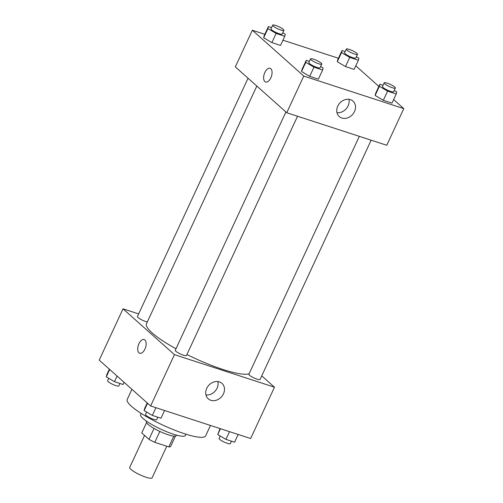 <?xml version="1.0" encoding="UTF-8"?>
<svg xmlns="http://www.w3.org/2000/svg" width="503" height="503" viewBox="0 0 503 503"><rect width="100%" height="100%" fill="white"/><g stroke="black" fill="none" stroke-linecap="round" stroke-linejoin="round"><path stroke-width="0.75" d="M144.568 435.409L129.699 467.45A12.349 2.358 24.9 0 0 139.909 474.788A12.349 2.358 24.9 0 0 152.101 477.85L166.77 446.249M173.812 436.114L168.801 446.909L154.767 442.338A15.939 3.043 24.9 0 1 148.989 439.345L141.771 432.913L146.53 422.665M168.801 446.909A15.939 3.043 24.9 0 0 170.655 446.4L175.446 436.088M176.478 435.114L176.257 435.598A16.467 3.144 -155.1 0 1 159.998 431.511A16.467 3.144 -155.1 0 1 146.379 421.728L146.606 421.25M159.828 431.436L154.767 442.338M154.044 428.449L148.989 439.345M185.978 434.202L185.425 435.397A24.704 4.709 -155.1 0 1 161.035 429.273A24.704 4.709 -155.1 0 1 140.614 414.598L141.167 413.403M210.468 425.45L205.633 435.868A43.227 8.249 -155.1 0 1 162.953 425.142A43.227 8.249 -155.1 0 1 127.215 399.464L131.931 389.303M261.755 375.873L274.475 387.216L250.651 438.534L150.636 405.971L99.21 360.142L123.028 308.823L138.652 313.91M144.939 349.076A7.205 3.779 108 0 1 139.708 353.251A7.205 3.779 108 0 1 138.344 345.234A7.205 3.779 108 0 1 144.166 339.55A7.205 3.779 108 0 1 144.939 349.076M274.475 387.216L174.453 354.653L150.636 405.971M174.453 354.653L123.028 308.823M144.166 339.55A7.205 3.779 -72 0 0 138.35 345.234A7.205 3.779 -72 0 0 139.708 353.251M210.839 400.287A10.324 8.57 -48.3 0 1 208.236 398.804A10.324 8.57 -48.3 0 1 208.707 385.392A10.324 8.57 -48.3 0 1 221.974 383.387A10.324 8.57 -48.3 0 1 222.603 395.371A10.324 8.57 -48.3 0 1 210.839 400.287M205.96 394.937A10.324 8.57 131.7 0 0 215.127 391.114A10.324 8.57 131.7 0 0 217.874 381.57M359.324 136.344L248.884 374.263A6.174 1.176 24.9 0 0 249.482 375.238A6.174 1.176 24.9 0 0 255.562 378.614A6.174 1.176 24.9 0 0 260.082 379.463L371.151 140.192M248.054 78.229L137.42 316.569A6.174 1.176 24.9 0 0 140.865 319.405A6.174 1.176 24.9 0 0 147.329 321.914M285.905 111.962L175.27 350.302A6.174 1.176 24.9 0 0 180.376 353.974A6.174 1.176 24.9 0 0 186.468 355.502L297.537 116.231M256.819 86.038L146.474 323.75A57.638 10.997 24.9 0 0 175.975 348.786M186.921 354.533A57.638 10.997 24.9 0 0 249.111 373.767M393.635 99.575L403.79 108.623L386.776 145.279L286.754 112.722L235.335 66.886L252.349 30.23L264.817 34.292M338.431 58.254L282.956 40.196M375.137 95.457L383.324 100.304L391.988 103.121L383.324 100.304L375.137 95.457L375.615 93.432L375.137 95.457L379.394 86.296L379.866 84.265L383.022 85.29M301.523 71.495L309.71 76.343L318.374 79.16L309.71 76.343L301.523 71.495L302.001 69.464L301.523 71.495L305.78 62.328L306.252 60.303L309.408 61.328M263.679 37.763L271.865 42.61L280.523 45.427L271.865 42.61L263.679 37.763L264.15 35.732L263.679 37.763L267.929 28.596L268.401 26.571L271.557 27.596M355.791 65.843L378.872 86.415M403.79 108.623L303.774 76.066L252.349 30.23M345.479 66.572L354.137 69.389L345.479 66.572L337.293 61.724L345.479 66.572L349.73 57.405L341.543 52.557L342.015 50.533L345.171 51.558M337.765 59.694L337.293 61.724L337.765 59.694L342.015 50.533M354.489 111.565A10.324 8.57 -48.3 0 1 339.255 116.551A10.324 8.57 -48.3 0 1 339.726 103.14A10.324 8.57 -48.3 0 1 352.993 101.134A10.324 8.57 -48.3 0 1 354.489 111.565M303.774 76.066L286.754 112.722M270.08 68.295A7.205 3.779 -72 0 0 264.534 73.212A7.205 3.779 -72 0 0 264.874 81.561A7.205 3.779 108 0 1 264.534 73.212A7.205 3.779 108 0 1 270.08 68.295A7.205 3.779 108 0 1 271.444 76.311A7.205 3.779 108 0 1 265.622 81.995A7.205 3.779 108 0 1 264.874 81.555A7.205 3.779 -72 0 0 265.622 81.995M336.979 112.685A10.324 8.57 131.7 0 0 348.107 105.882A10.324 8.57 131.7 0 0 348.893 99.317M394.239 90.465L396.716 91.93L396.245 93.96L387.58 91.137L379.394 86.296M384.154 82.844L382.456 86.51A6.174 1.176 24.9 0 0 387.562 90.182A6.174 1.176 24.9 0 0 393.654 91.716L395.358 88.044A6.174 1.176 24.9 0 0 394.754 87.076A6.174 1.176 24.9 0 0 388.674 83.699A6.174 1.176 24.9 0 0 384.154 82.844A6.174 1.176 24.9 0 0 389.259 86.516A6.174 1.176 24.9 0 0 395.358 88.044M379.866 84.265L375.615 93.432M396.245 93.96L391.988 103.121M387.58 91.137L383.324 100.304M320.618 66.503L323.102 67.968L322.63 69.999L313.966 67.176L305.78 62.328M310.54 58.882L308.842 62.548A6.174 1.176 24.9 0 0 313.947 66.22A6.174 1.176 24.9 0 0 320.04 67.748L321.744 64.082A6.174 1.176 24.9 0 0 321.14 63.114A6.174 1.176 24.9 0 0 315.06 59.738A6.174 1.176 24.9 0 0 310.54 58.882A6.174 1.176 24.9 0 0 315.645 62.554A6.174 1.176 24.9 0 0 321.744 64.082M306.252 60.303L302.001 69.464M322.63 69.999L318.374 79.16M313.966 67.176L309.71 76.343M356.388 56.732L358.865 58.197L358.394 60.228L349.73 57.405M346.303 49.112L344.605 52.777A6.174 1.176 24.9 0 0 349.711 56.449A6.174 1.176 24.9 0 0 355.81 57.977L357.507 54.311A6.174 1.176 24.9 0 0 356.91 53.343A6.174 1.176 24.9 0 0 350.83 49.967A6.174 1.176 24.9 0 0 346.303 49.112A6.174 1.176 24.9 0 0 351.408 52.784A6.174 1.176 24.9 0 0 357.507 54.311M341.543 52.557L337.293 61.724M358.394 60.228L354.137 69.389M282.774 32.764L285.251 34.235L284.78 36.26L276.116 33.443L267.929 28.596M272.689 25.15L270.991 28.816A6.174 1.176 24.9 0 0 276.097 32.481A6.174 1.176 24.9 0 0 282.196 34.015L283.893 30.35A6.174 1.176 24.9 0 0 283.296 29.375A6.174 1.176 24.9 0 0 277.216 25.999A6.174 1.176 24.9 0 0 272.689 25.15A6.174 1.176 24.9 0 0 277.794 28.816A6.174 1.176 24.9 0 0 283.893 30.35M268.401 26.571L264.15 35.732M284.78 36.26L280.523 45.427M276.116 33.443L271.865 42.61M238.183 434.473L234.599 442.2L225.935 439.377L217.749 434.529L220.044 428.569M220.452 428.701L217.749 434.529M229.519 431.656L225.935 439.377M220.226 436L219.107 438.415A6.174 1.176 24.9 0 0 224.212 442.087A6.174 1.176 24.9 0 0 230.311 443.615L231.443 441.169M164.569 410.511L160.985 418.232L152.321 415.415L144.135 410.567L144.606 408.537L147.209 402.922M147.542 403.217L144.135 410.567M155.905 407.688L152.321 415.415M146.612 412.032L145.493 414.453A6.174 1.176 24.9 0 0 150.598 418.119A6.174 1.176 24.9 0 0 156.697 419.653L157.829 417.207M124.128 382.355L123.134 384.499L114.47 381.683L106.284 376.835L106.755 374.804L109.365 369.189M109.692 369.485L106.284 376.835M117.08 376.068L114.47 381.683M108.761 378.3L107.642 380.721A6.174 1.176 24.9 0 0 112.747 384.386A6.174 1.176 24.9 0 0 118.846 385.92L119.978 383.475"/></g></svg>
